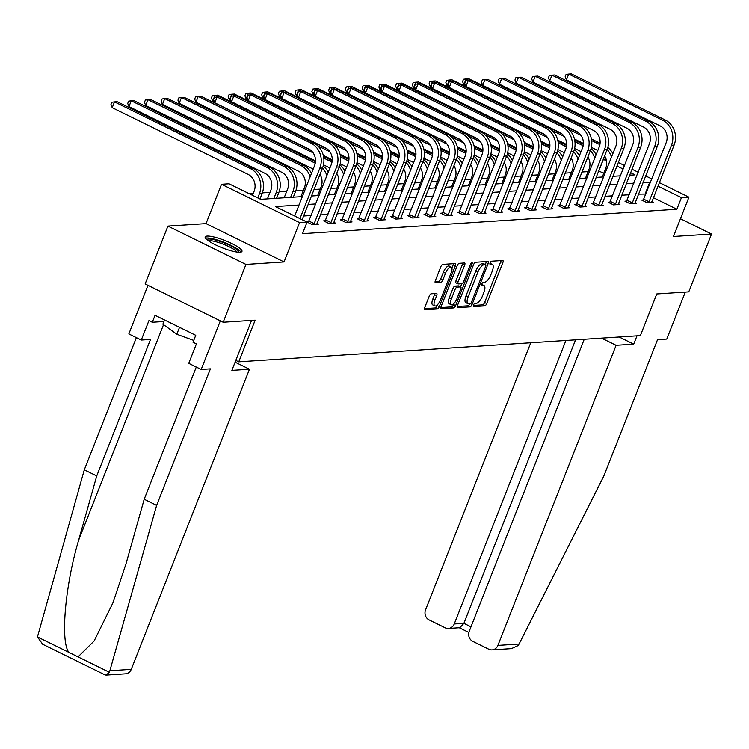 <?xml version="1.0" encoding="UTF-8"?>
<svg xmlns="http://www.w3.org/2000/svg" width="749" height="749" viewBox="0 0 749 749"><rect width="100%" height="100%" fill="white"/><g stroke="black" fill="none" stroke-linecap="round" stroke-linejoin="round"><path stroke-width="1.12" d="M473.48 305.086A1.741 0.655 116.2 0 0 473.443 306.603A1.741 0.655 116.2 0 0 473.593 306.622L484.781 305.892A2.49 0.936 116.2 0 0 486.728 303.551L502.832 262.674A2.49 0.936 116.2 0 0 502.879 260.502A2.49 0.936 116.2 0 0 502.673 260.474L491.484 261.204A1.741 0.655 116.2 0 0 490.118 262.843A1.741 0.655 116.2 0 0 490.089 264.35A1.741 0.655 116.2 0 0 490.23 264.378L491.681 264.285A7.967 2.996 116.2 0 1 492.327 264.406A7.967 2.996 116.2 0 1 492.187 271.335L490.848 274.743A7.967 2.996 116.2 0 1 484.612 282.233L483.161 282.326A1.741 0.655 116.2 0 0 481.794 283.965A1.741 0.655 116.2 0 0 481.766 285.481A1.741 0.655 116.2 0 0 481.907 285.5L483.358 285.406A7.967 2.996 116.2 0 1 484.004 285.528A7.967 2.996 116.2 0 1 483.863 292.456L482.525 295.864A7.967 2.996 116.2 0 1 476.289 303.354L474.838 303.448A1.741 0.655 116.2 0 0 473.48 305.086M240.026 252.244A19.783 3.876 21.5 0 0 241.974 251.421A19.783 3.876 21.5 0 0 228.567 242.049A19.783 3.876 21.5 0 0 207.127 236.094A19.783 3.876 21.5 0 0 205.17 236.918A19.783 3.876 21.5 0 0 218.577 246.281A19.783 3.876 21.5 0 0 240.026 252.244M431.199 293.795A2.49 0.936 116.2 0 0 429.252 296.136L424.73 307.605A2.49 0.936 116.2 0 0 424.692 309.768A2.49 0.936 116.2 0 0 424.889 309.805L437.322 308.991A2.49 0.936 116.2 0 0 439.27 306.65L455.373 265.773A2.49 0.936 116.2 0 0 455.42 263.601A2.49 0.936 116.2 0 0 455.214 263.564L442.781 264.378A2.49 0.936 116.2 0 0 440.833 266.719L435.375 280.575A2.49 0.936 116.2 0 0 435.338 282.738A2.49 0.936 116.2 0 0 435.534 282.776L440.861 282.429A2.49 0.936 116.2 0 0 442.809 280.089L445.515 273.216A6.657 2.509 116.2 0 1 451.263 267.056A6.657 2.509 116.2 0 1 451.151 272.851L440.543 299.769A6.657 2.509 116.2 0 1 434.794 305.929A6.657 2.509 116.2 0 1 434.907 300.134L436.676 295.649A2.49 0.936 116.2 0 0 436.723 293.477A2.49 0.936 116.2 0 0 436.517 293.449L431.199 293.795M223.174 322.257L145.128 283.946L167.916 226.095L245.953 264.416L223.174 322.257L255.156 320.169L238.753 361.823L640.376 335.608L656.779 293.954L688.762 291.867L711.55 234.025L673.445 236.506L688.94 197.174L681.431 197.661L676.871 209.233L302.512 233.669L307.062 222.097L299.553 222.593L221.517 184.273L229.025 183.786L260.661 199.318L302.353 196.594M245.953 264.416L284.058 261.925L299.553 222.593M457.499 305.461A2.49 0.936 116.2 0 0 457.452 307.624A2.49 0.936 116.2 0 0 457.658 307.661L470.082 306.856A2.49 0.936 116.2 0 0 472.039 304.515L488.142 263.629A2.49 0.936 116.2 0 0 488.179 261.467A2.49 0.936 116.2 0 0 487.983 261.429L475.549 262.244A2.49 0.936 116.2 0 0 473.602 264.584L457.499 305.461M453.707 307.923L441.273 308.738A2.49 0.936 116.2 0 1 441.067 308.7A2.49 0.936 116.2 0 1 441.114 306.528L457.218 265.652A2.49 0.936 116.2 0 1 459.165 263.311L464.483 262.965A2.49 0.936 116.2 0 1 464.689 263.002A2.49 0.936 116.2 0 1 464.642 265.165L458.116 281.746A2.49 0.936 116.2 0 0 458.07 283.908A2.49 0.936 116.2 0 0 458.276 283.946L461.805 283.721A2.49 0.936 116.2 0 0 463.753 281.381L470.55 264.116A1.741 0.655 116.2 0 1 472.057 262.506A1.741 0.655 116.2 0 1 472.02 264.022L455.654 305.583A2.49 0.936 116.2 0 1 453.707 307.923L451.591 306.884L440.815 307.586M711.55 234.025L680.448 218.745M235.813 360.381L238.753 361.823M676.871 209.233L653.39 197.699M645.928 194.038L638.476 194.141M629.338 194.74L621.736 195.236M612.598 195.826L604.995 196.322M595.848 196.921L588.246 197.418M579.108 198.017L571.506 198.513M562.368 199.112L554.766 199.608M545.618 200.198L538.016 200.695M528.878 201.294L521.276 201.79M512.138 202.389L504.536 202.885M495.389 203.485L487.786 203.981M478.648 204.571L471.046 205.067M461.908 205.666L454.306 206.162M445.159 206.761L437.556 207.258M428.419 207.847L420.816 208.344M411.669 208.943L404.076 209.439M394.929 210.038L387.327 210.535M378.189 211.134L370.586 211.63M361.439 212.22L353.846 212.716M344.699 213.315L337.097 213.811M327.959 214.411L320.357 214.907M311.209 215.506L303.617 216.002M643.457 199.974L641.715 200.086L646.986 202.679L653.428 202.258L651.892 201.5M626.707 201.069L624.966 201.181L630.237 203.775L636.678 203.353L635.152 202.595M609.967 202.164L608.225 202.277L613.497 204.861L619.938 204.44L618.402 203.691M593.227 203.251L591.485 203.363L596.756 205.956L603.198 205.535L601.662 204.786M576.477 204.346L574.736 204.458L580.007 207.052L586.448 206.63L584.922 205.872M559.737 205.441L557.996 205.554L563.267 208.138L569.708 207.726L568.173 206.967M542.997 206.537L541.255 206.649L546.527 209.233L552.968 208.812L551.433 208.063M526.247 207.623L524.506 207.735L529.777 210.329L536.218 209.907L534.683 209.158M509.507 208.718L507.766 208.831L513.037 211.424L519.478 211.003L517.943 210.244M492.767 209.814L491.026 209.926L496.297 212.51L502.738 212.089L501.203 211.34M476.018 210.9L474.276 211.021L479.547 213.605L485.989 213.184L484.453 212.435M459.277 211.995L457.536 212.107L462.807 214.701L469.248 214.28L467.713 213.531M442.537 213.09L440.796 213.203L446.067 215.796L452.508 215.375L450.973 214.617M425.788 214.186L424.046 214.298L429.317 216.882L435.759 216.461L434.223 215.712M409.048 215.272L407.306 215.394L412.577 217.978L419.019 217.556L417.483 216.807M392.307 216.367L390.566 216.48L395.837 219.073L402.279 218.652L400.743 217.893M375.558 217.463L373.817 217.575L379.088 220.169L385.529 219.747L383.994 218.989M358.818 218.558L357.076 218.671L362.347 221.255L368.789 220.833L367.253 220.084M342.078 219.644L340.336 219.757L345.607 222.35L352.049 221.929L350.513 221.18M325.328 220.74L323.587 220.852L328.858 223.445L335.299 223.024L333.764 222.266M308.588 221.835L306.847 221.947L312.118 224.531L318.559 224.12L317.024 223.361M603.741 173.328L598.685 170.922M588.105 171.615L581.945 172.017M571.356 172.71L565.195 173.113M554.616 173.805L548.455 174.208M537.876 174.892L531.715 175.294M521.126 175.987L514.966 176.389M504.386 177.082L498.225 177.485M487.646 178.178L481.485 178.58M470.896 179.264L464.736 179.666M454.156 180.359L447.996 180.762M437.416 181.455L431.255 181.857M420.666 182.55L414.506 182.953M403.926 183.636L397.766 184.039M387.186 184.731L381.026 185.134M370.437 185.827L364.276 186.229M353.697 186.922L347.536 187.316M336.956 188.008L330.796 188.411M320.207 189.104L314.046 189.506M303.467 190.199L295.846 190.695M286.727 191.285L279.105 191.791M269.977 192.381L262.365 192.877M253.237 193.476L249.295 193.729M284.058 261.925L206.022 223.614L167.916 226.095M206.022 223.614L221.517 184.273M598.835 170.912L603.394 159.35L606.1 159.172M299.029 205.029L275.426 206.565L307.062 222.097M650.478 182.466L643.035 182.569M633.897 183.168L626.295 183.664M617.148 184.263L609.546 184.76M600.408 185.349L592.805 185.846M583.668 186.445L576.065 186.941M566.918 187.54L559.316 188.036M550.178 188.636L542.576 189.132M533.438 189.722L525.835 190.218M516.688 190.817L509.086 191.313M499.948 191.913L492.346 192.409M483.208 193.008L475.606 193.504M466.458 194.094L458.856 194.59M449.718 195.189L442.116 195.686M432.978 196.285L425.376 196.781M416.229 197.371L408.626 197.867M399.489 198.466L391.886 198.962M382.748 199.562L375.146 200.058M365.999 200.657L358.397 201.153M349.259 201.743L341.656 202.239M332.519 202.839L324.916 203.335M315.769 203.934L308.167 204.43M681.431 197.661L657.95 186.136M618.318 162.496L624.526 165.548M631.987 169.208L638.195 172.251M645.657 175.921L651.864 178.964M659.326 182.634L688.94 197.174M629.609 175.238L635.03 174.882L630.611 172.71M623.14 169.049L616.942 165.997M606.503 160.876L603.394 159.35M311.49 196.004L319.093 195.508M328.231 194.909L335.833 194.412M344.98 193.813L352.582 193.317M361.72 192.718L369.323 192.221M378.46 191.632L386.063 191.135M395.21 190.536L402.812 190.04M411.95 189.441L419.552 188.945M428.69 188.345L436.293 187.849M445.44 187.259L453.042 186.763M462.18 186.164L469.782 185.668M478.92 185.069L486.522 184.572M495.669 183.973L503.272 183.477M512.41 182.887L520.012 182.391M529.15 181.792L536.752 181.295M545.899 180.696L553.502 180.2M562.639 179.61L570.242 179.114M579.38 178.515L586.982 178.019M596.129 177.419L603.731 176.923M612.869 176.324L620.472 175.828M645.235 193.701L649.795 182.129M484.004 285.528L481.897 284.489A7.967 2.996 116.2 0 0 481.654 284.405M492.327 264.406L490.221 263.367A7.967 2.996 116.2 0 0 489.977 263.283M473.349 305.47L482.674 304.862A2.49 0.936 116.2 0 0 484.622 302.521L500.725 261.635A2.49 0.936 116.2 0 0 501.025 260.577M485.277 264.5L486.026 262.599A2.49 0.936 116.2 0 0 486.326 261.541M457.199 306.519L467.975 305.817A2.49 0.936 116.2 0 0 469.801 303.776M470.175 303.748A1.741 0.655 116.2 0 0 471.542 302.109L485.68 266.223A1.741 0.655 116.2 0 0 485.708 264.706A1.741 0.655 116.2 0 0 485.567 264.687L484.041 264.781A7.967 2.996 116.2 0 0 477.806 272.271L468.144 296.801A7.967 2.996 116.2 0 0 468.003 303.729A7.967 2.996 116.2 0 0 468.649 303.851L470.175 303.748M483.704 263.77A1.741 0.655 116.2 0 0 483.601 263.676A1.741 0.655 116.2 0 0 483.461 263.648L485.567 264.687M468.003 303.729L465.897 302.699A7.967 2.996 116.2 0 1 466.037 295.761L475.699 271.241A7.967 2.996 116.2 0 1 481.935 263.751L483.461 263.648M456.16 282.916A2.49 0.936 116.2 0 1 455.963 282.879A2.49 0.936 116.2 0 1 456.001 280.706L462.536 264.125A2.49 0.936 116.2 0 0 462.835 263.068M461.749 283.721L460.523 286.82M453.96 303.485L453.548 304.543L455.654 305.583M451.338 298.954A6.657 2.509 116.2 0 0 451.216 304.74A6.657 2.509 116.2 0 0 456.974 298.579L460.71 289.095A2.49 0.936 116.2 0 0 460.747 286.933A2.49 0.936 116.2 0 0 460.551 286.895L457.021 287.129A2.49 0.936 116.2 0 0 455.074 289.47L451.338 298.954L449.231 297.915A6.657 2.509 116.2 0 0 449.11 303.71L451.216 304.74M458.8 286.034A2.49 0.936 116.2 0 0 458.641 285.893A2.49 0.936 116.2 0 0 458.444 285.865L460.551 286.895M449.231 297.915L452.967 288.431A2.49 0.936 116.2 0 1 454.915 286.09L458.444 285.865M451.591 306.884A2.49 0.936 116.2 0 0 453.548 304.543M434.794 305.929L432.688 304.89A6.657 2.509 116.2 0 1 432.8 299.094L434.57 294.61A2.49 0.936 116.2 0 0 434.86 293.552M451.263 267.056L449.157 266.026A6.657 2.509 116.2 0 0 443.399 272.187L445.515 273.216M435.085 281.633L438.745 281.39A2.49 0.936 116.2 0 0 440.693 279.049L443.399 272.187M451.947 268.095L453.267 264.734A2.49 0.936 116.2 0 0 453.557 263.676M424.44 308.663L435.216 307.961A2.49 0.936 116.2 0 0 437.163 305.62L437.538 304.665M602.29 177.017L605.754 168.216A12.677 11.478 -93.7 0 0 604.612 155.886M597.814 150.512L591.364 147.347M583.387 143.433L574.455 139.042M465.644 85.62L463.828 84.731L462.573 81.594L463.491 79.282L466.112 78.945L469.417 80.574M463.828 84.731L466.112 78.945L468.79 78.767L578.425 132.592M591.429 138.986L600.08 143.228M568.856 129.39L581.027 135.363M591.682 140.597L599.883 144.623M607.13 149.482A19.015 17.227 86.3 0 1 611.521 157.14M607.814 147.459A19.015 17.227 86.3 0 1 612.879 153.695M651.686 202.37L674.119 145.063L671.441 145.24L648.728 202.567M643.016 200.732L666.17 142.647A12.677 11.478 -93.7 0 0 660.178 125.907L566.422 79.871L565.177 76.735L566.085 74.423L568.706 74.085L662.453 120.121A19.015 17.227 86.3 0 1 671.441 145.24M566.422 79.871L568.706 74.085L571.384 73.917L665.14 119.943A19.015 17.227 86.3 0 1 674.119 145.063M643.878 199.243L649.149 201.827M206.939 239.699A17.115 3.352 -158.5 0 1 223.155 242.545A17.115 3.352 -158.5 0 1 238.8 251.833A17.115 3.352 -158.5 0 1 238.791 252.244M236.946 252.067A15.851 3.099 21.5 0 0 223.53 244.286A15.851 3.099 21.5 0 0 208.409 240.822M164.537 319.982L162.879 324.177L176.801 334.241L193.738 340.421M179.526 327.341L176.801 334.241M240.916 252.123A19.652 3.848 21.5 0 0 224.251 242.442A19.652 3.848 21.5 0 0 205.469 238.154M519.085 644.018L518.055 645.61L511.427 648.625L492.065 649.889A7.612 6.891 -93.7 0 0 497.898 645.404L519.085 644.018L603.769 476.177L657.547 339.662L666.779 339.063L685.279 292.091M530.779 342.761L425.554 609.883A7.612 6.891 -93.7 0 0 429.149 619.938L445.178 627.802A7.612 6.891 -93.7 0 0 448.408 628.458A7.612 6.891 -93.7 0 0 454.24 623.973L463.893 623.337L459.802 627.709L448.408 628.458M565.916 340.467L454.24 623.973M584.257 339.269L469.211 631.323A7.612 6.891 -93.7 0 0 472.806 641.369L488.835 649.243A7.612 6.891 -93.7 0 0 492.065 649.889M601.531 338.136L616.109 345.298L497.898 645.404M619.133 336.994L633.71 344.147L616.109 345.298M636.996 335.824L633.71 344.147M575.569 339.831L463.893 623.337L470.99 626.819M156.635 505.369L210.413 368.845L201.181 369.454L188.739 363.34L196.397 343.903L193.017 342.246L195.751 335.309L155.052 315.32L152.309 322.267L148.939 320.609L141.28 340.046L150.512 339.437L96.733 475.961L84.291 469.848L37.45 636.94L42.684 644.262L105.047 674.886L106.077 675.083L109.429 672.284L156.635 505.369L144.192 499.255L196.275 367.038M96.733 475.961L78.645 540.198C65.144 585.512 60.266 641.313 68.842 652.351L78.027 656.864L94.121 640.985L112.968 602.795L126.104 563.501L144.192 499.255M141.28 340.046L128.837 333.932L147.984 285.341L220.328 320.862L201.181 369.454M84.291 469.848L136.374 337.63M251.561 320.403L231.872 370.381L249.473 369.229L131.262 669.334A7.612 6.891 86.3 0 1 125.429 673.819L106.077 675.083M249.473 369.229L235.102 362.179M152.309 322.267L163.928 321.508M585.54 178.112L589.014 169.311A12.677 11.478 -93.7 0 0 587.862 156.981M581.074 151.607L574.623 148.442M566.647 144.52L557.715 140.138M448.894 86.706L447.087 85.826L445.833 82.69L446.75 80.377L449.363 80.04L452.677 81.66M447.087 85.826L449.363 80.04L452.05 79.862L561.684 133.687M574.689 140.072L583.34 144.323M552.116 130.485L564.287 136.458M574.942 141.692L583.143 145.718M590.39 150.577A19.015 17.227 86.3 0 1 594.781 158.236M591.064 148.555A19.015 17.227 86.3 0 1 596.138 154.79M568.8 179.208L572.264 170.407A12.677 11.478 -93.7 0 0 571.122 158.076M564.334 152.702L557.874 149.528M549.906 145.615L540.975 141.233M432.154 87.802L430.347 86.912L429.093 83.776L430.001 81.463L432.622 81.126L435.937 82.755M430.347 86.912L432.622 81.126L435.309 80.958L544.935 134.783M557.939 141.168L566.6 145.418M535.366 131.581L547.538 137.554M558.192 142.787L566.403 146.813M573.64 151.673A19.015 17.227 86.3 0 1 578.031 159.331M574.324 149.65A19.015 17.227 86.3 0 1 579.389 155.876M634.937 203.466L657.379 146.158L654.692 146.336L631.987 203.653M626.276 201.827L649.42 143.742A12.677 11.478 -93.7 0 0 643.438 126.993L549.682 80.967L548.427 77.83L549.345 75.518L551.957 75.181L645.713 121.216A19.015 17.227 86.3 0 1 654.692 146.336M549.682 80.967L551.957 75.181L554.644 75.003L648.4 121.038A19.015 17.227 86.3 0 1 657.379 146.158M627.128 200.329L632.409 202.923M618.197 204.561L640.638 147.253L637.951 147.422L615.238 204.749M609.536 202.913L632.68 144.838A12.677 11.478 -93.7 0 0 626.688 128.088L532.942 82.062L531.687 78.926L532.595 76.613L535.217 76.276L628.973 122.302A19.015 17.227 86.3 0 1 637.951 147.422M532.942 82.062L535.217 76.276L537.904 76.098L631.65 122.134A19.015 17.227 86.3 0 1 640.638 147.253M610.388 201.425L615.659 204.018M552.06 180.294L555.524 171.493A12.677 11.478 -93.7 0 0 554.382 159.162M547.585 153.788L541.134 150.624M533.157 146.71L524.225 142.319M415.414 88.897L413.598 88.008L412.343 84.871L413.261 82.559L415.882 82.221L419.187 83.851M413.598 88.008L415.882 82.221L418.56 82.044L528.195 135.878M541.199 142.263L549.85 146.504M518.626 132.667L530.798 138.649M541.452 143.874L549.654 147.909M556.9 152.759A19.015 17.227 86.3 0 1 561.291 160.417M557.584 150.736A19.015 17.227 86.3 0 1 562.649 156.972M535.31 181.389L538.784 172.588A12.677 11.478 -93.7 0 0 537.632 160.258M530.844 154.884L524.394 151.719M516.417 147.806L507.485 143.415M398.665 89.992L396.858 89.103L395.603 85.966L396.511 83.654L399.133 83.317L402.447 84.946M396.858 89.103L399.133 83.317L401.82 83.139L511.455 136.964M524.459 143.349L533.11 147.6M501.886 133.762L514.057 139.735M524.712 144.969L532.914 148.995M540.16 153.854A19.015 17.227 86.3 0 1 544.551 161.512M540.834 151.832A19.015 17.227 86.3 0 1 545.909 158.067M518.57 182.484L522.034 173.684A12.677 11.478 -93.7 0 0 520.892 161.353M514.104 155.979L507.644 152.805M499.677 148.892L490.745 144.51M381.924 91.078L380.118 90.189L378.863 87.062L379.771 84.749L382.393 84.412L385.707 86.032M380.118 90.189L382.393 84.412L385.08 84.234L494.705 138.059M507.71 144.445L516.37 148.695M485.137 134.857L497.308 140.831M507.962 146.064L516.173 150.09M523.411 154.949A19.015 17.227 86.3 0 1 527.802 162.608M524.094 152.927A19.015 17.227 86.3 0 1 529.159 159.162M601.456 205.647L623.889 148.349L621.211 148.517L598.498 205.844M592.787 204.009L615.94 145.933A12.677 11.478 -93.7 0 0 609.948 129.184L516.192 83.148L514.947 80.021L515.855 77.709L518.477 77.372L612.223 123.398A19.015 17.227 86.3 0 1 621.211 148.517M516.192 83.148L518.477 77.372L521.154 77.194L614.91 123.22A19.015 17.227 86.3 0 1 623.889 148.349M593.648 202.52L598.919 205.104M584.707 206.743L607.149 149.435L604.462 149.613L581.758 206.939M576.047 205.104L599.191 147.019A12.677 11.478 -93.7 0 0 593.208 130.279L499.452 84.244L498.197 81.107L499.115 78.795L501.727 78.458L595.483 124.493A19.015 17.227 86.3 0 1 604.462 149.613M499.452 84.244L501.727 78.458L504.414 78.289L598.17 124.315A19.015 17.227 86.3 0 1 607.149 149.435M576.899 203.616L582.179 206.2M567.967 207.838L590.409 150.53L587.722 150.708L565.008 208.025M559.306 206.2L582.45 148.115A12.677 11.478 -93.7 0 0 576.458 131.365L482.712 85.339L481.457 82.203L482.365 79.89L484.987 79.553L578.743 125.589A19.015 17.227 86.3 0 1 587.722 150.708M482.712 85.339L484.987 79.553L487.674 79.375L581.421 125.411A19.015 17.227 86.3 0 1 590.409 150.53M560.158 204.702L565.429 207.295M501.83 183.58L505.294 174.779A12.677 11.478 -93.7 0 0 504.152 162.449M497.355 157.075L490.904 153.901M482.927 149.987L473.995 145.606M365.184 92.174L363.368 91.284L362.113 88.148L363.031 85.835L365.652 85.498L368.957 87.127M363.368 91.284L365.652 85.498L368.33 85.33L477.965 139.155M490.969 145.54L499.62 149.791M468.397 135.953L480.568 141.926M491.222 147.15L499.424 151.186M506.67 156.045A19.015 17.227 86.3 0 1 511.061 163.703M507.354 154.013A19.015 17.227 86.3 0 1 512.419 160.249M551.227 208.924L573.659 151.626L570.981 151.794L548.268 209.121M542.557 207.286L565.71 149.21A12.677 11.478 -93.7 0 0 559.718 132.461L465.962 86.435L464.717 83.298L465.625 80.986L468.247 80.649L561.993 126.675A19.015 17.227 86.3 0 1 570.981 151.794M465.962 86.435L468.247 80.649L470.924 80.471L564.68 126.506A19.015 17.227 86.3 0 1 573.659 151.626M543.418 205.797L548.689 208.391M485.08 184.666L488.554 175.865A12.677 11.478 -93.7 0 0 487.402 163.535M480.615 158.161L474.164 154.996M466.187 151.083L457.255 146.692M348.435 93.269L346.628 92.38L345.373 89.243L346.281 86.931L348.903 86.594L352.217 88.223M346.628 92.38L348.903 86.594L351.59 86.416L461.225 140.25M474.229 146.635L482.88 150.877M451.656 137.039L463.828 143.022M474.482 148.246L482.684 152.281M489.93 157.131A19.015 17.227 86.3 0 1 494.321 164.789M490.604 155.109A19.015 17.227 86.3 0 1 495.679 161.344M534.477 210.02L556.919 152.712L554.232 152.89L531.528 210.216M525.817 208.381L548.961 150.306A12.677 11.478 -93.7 0 0 542.978 133.556L449.222 87.521L447.968 84.394L448.885 82.072L451.497 81.744L545.253 127.77A19.015 17.227 86.3 0 1 554.232 152.89M449.222 87.521L451.497 81.744L454.184 81.566L547.94 127.592A19.015 17.227 86.3 0 1 556.919 152.712M526.669 206.893L531.949 209.477M468.34 185.761L471.804 176.961A12.677 11.478 -93.7 0 0 470.662 164.63M463.874 159.256L457.414 156.092M449.437 152.169L440.515 147.787M331.695 94.365L329.888 93.475L328.633 90.339L329.541 88.026L332.163 87.689L335.477 89.309M329.888 93.475L332.163 87.689L334.85 87.511L444.475 141.336M457.48 147.722L466.14 151.972M434.907 138.134L447.078 144.108M457.733 149.341L465.944 153.367M473.181 158.226A19.015 17.227 86.3 0 1 477.572 165.885M473.864 156.204A19.015 17.227 86.3 0 1 478.929 162.439M517.737 211.115L540.179 153.807L537.492 153.985L514.778 211.312M509.077 209.477L532.221 151.392A12.677 11.478 -93.7 0 0 526.229 134.651L432.482 88.616L431.227 85.48L432.136 83.167L434.757 82.83L528.513 128.865A19.015 17.227 86.3 0 1 537.492 153.985M432.482 88.616L434.757 82.83L437.444 82.662L531.191 128.688A19.015 17.227 86.3 0 1 540.179 153.807M509.929 207.979L515.2 210.572M451.6 186.857L455.064 178.056A12.677 11.478 -93.7 0 0 453.922 165.726M447.125 160.352L440.674 157.178M432.697 153.264L423.765 148.882M314.954 95.451L313.138 94.561L311.884 91.434L312.801 89.112L315.423 88.785L318.728 90.404M313.138 94.561L315.423 88.785L318.1 88.607L427.735 142.432M440.74 148.817L449.391 153.068M418.167 139.23L430.338 145.203M440.992 150.437L449.194 154.463M456.441 159.322A19.015 17.227 86.3 0 1 460.832 166.98M457.124 157.299A19.015 17.227 86.3 0 1 462.189 163.525M500.997 212.21L523.429 154.903L520.752 155.08L498.038 212.398M492.327 210.563L515.481 152.487A12.677 11.478 -93.7 0 0 509.489 135.738L415.732 89.711L414.487 86.575L415.395 84.263L418.017 83.925L511.764 129.961A19.015 17.227 86.3 0 1 520.752 155.08M415.732 89.711L418.017 83.925L420.695 83.748L514.451 129.783A19.015 17.227 86.3 0 1 523.429 154.903M493.188 209.074L498.459 211.667M434.851 187.943L438.324 179.142A12.677 11.478 -93.7 0 0 437.173 166.821M430.385 161.447L423.934 158.273M415.957 154.36L407.025 149.978M298.205 96.546L296.398 95.657L295.143 92.52L296.052 90.208L298.673 89.871L301.987 91.5M296.398 95.657L298.673 89.871L301.36 89.702L410.986 143.527M424 149.912L432.65 154.163M401.427 140.325L413.598 146.298M424.252 151.523L432.454 155.558M439.7 160.408A19.015 17.227 86.3 0 1 444.091 168.066M440.375 158.385A19.015 17.227 86.3 0 1 445.449 164.621M484.247 213.296L506.689 155.998L504.002 156.167L481.298 213.493M475.587 211.658L498.731 153.582A12.677 11.478 -93.7 0 0 492.748 136.833L398.992 90.807L397.738 87.67L398.655 85.358L401.267 85.021L495.023 131.047A19.015 17.227 86.3 0 1 504.002 156.167M398.992 90.807L401.267 85.021L403.954 84.843L497.711 130.878A19.015 17.227 86.3 0 1 506.689 155.998M476.439 210.169L481.719 212.753M418.111 189.038L421.575 180.237A12.677 11.478 -93.7 0 0 420.432 167.907M413.645 162.533L407.184 159.368M399.208 155.455L390.285 151.064M281.465 97.642L279.658 96.752L278.403 93.616L279.311 91.303L281.933 90.966L285.247 92.595M279.658 96.752L281.933 90.966L284.62 90.788L394.246 144.613M407.25 151.008L415.91 155.249M384.677 141.411L396.848 147.394M407.503 152.618L415.714 156.653M422.951 161.503A19.015 17.227 86.3 0 1 427.342 169.162M423.634 159.481A19.015 17.227 86.3 0 1 428.7 165.716M467.507 214.392L489.949 157.084L487.262 157.262L464.549 214.588M458.847 212.753L481.991 154.678A12.677 11.478 -93.7 0 0 475.999 137.928L382.252 91.893L380.998 88.766L381.906 86.444L384.527 86.107L478.283 132.142A19.015 17.227 86.3 0 1 487.262 157.262M382.252 91.893L384.527 86.107L387.214 85.938L480.961 131.964A19.015 17.227 86.3 0 1 489.949 157.084M459.699 211.265L464.97 213.849M401.37 190.134L404.834 181.333A12.677 11.478 -93.7 0 0 403.692 169.002M396.895 163.628L390.444 160.464M382.467 156.541L373.536 152.159M264.725 98.728L262.908 97.847L261.654 94.711L262.571 92.399L265.193 92.061L268.498 93.681M262.908 97.847L265.193 92.061L267.87 91.884L377.505 145.709M390.51 152.094L399.161 156.344M367.937 142.507L380.108 148.48M390.763 153.714L398.964 157.739M406.211 162.599A19.015 17.227 86.3 0 1 410.602 170.257M406.894 160.576A19.015 17.227 86.3 0 1 411.959 166.812M450.758 215.487L473.199 158.179L470.522 158.357L447.808 215.675M442.097 213.849L465.251 155.764A12.677 11.478 -93.7 0 0 459.259 139.024L365.503 92.988L364.257 89.852L365.166 87.539L367.787 87.202L461.534 133.238A19.015 17.227 86.3 0 1 470.522 158.357M365.503 92.988L367.787 87.202L370.465 87.024L464.221 133.06A19.015 17.227 86.3 0 1 473.199 158.179M442.959 212.351L448.23 214.944M384.621 191.229L388.094 182.428A12.677 11.478 -93.7 0 0 386.943 170.098M380.155 164.724L373.704 161.55M365.727 157.636L356.796 153.255M247.975 99.823L246.168 98.934L244.914 95.806L245.822 93.485L248.443 93.148L251.758 94.777M246.168 98.934L248.443 93.148L251.13 92.979L360.756 146.804M373.77 153.189L382.421 157.44M351.197 143.602L363.368 149.575M374.013 154.809L382.224 158.835M389.471 163.694A19.015 17.227 86.3 0 1 393.862 171.352M390.145 161.672A19.015 17.227 86.3 0 1 395.219 167.898M434.017 216.583L456.459 159.275L453.772 159.453L431.059 216.77M425.357 214.935L448.501 156.859A12.677 11.478 -93.7 0 0 442.519 140.11L348.762 94.084L347.508 90.947L348.425 88.635L351.038 88.298L444.794 134.324A19.015 17.227 86.3 0 1 453.772 159.453M348.762 94.084L351.038 88.298L353.725 88.12L447.481 134.155A19.015 17.227 86.3 0 1 456.459 159.275M426.209 213.446L431.49 216.04M367.881 192.315L371.345 183.514A12.677 11.478 -93.7 0 0 370.203 171.184M363.415 165.819L356.955 162.645M348.978 158.732L340.055 154.341M231.235 100.918L229.428 100.029L228.173 96.893L229.082 94.58L231.703 94.243L235.017 95.872M229.428 100.029L231.703 94.243L234.39 94.065L344.016 147.899M357.02 154.285L365.671 158.535M334.447 144.688L346.618 150.671M357.273 155.895L365.484 159.93M372.721 164.78A19.015 17.227 86.3 0 1 377.112 172.439M373.405 162.758A19.015 17.227 86.3 0 1 378.47 168.993M417.277 217.669L439.719 160.37L437.032 160.539L414.319 217.865M408.617 216.03L431.761 157.955A12.677 11.478 -93.7 0 0 425.769 141.205L332.022 95.179L330.768 92.043L331.676 89.73L334.297 89.393L428.053 135.419A19.015 17.227 86.3 0 1 437.032 160.539M332.022 95.179L334.297 89.393L336.984 89.215L430.731 135.241A19.015 17.227 86.3 0 1 439.719 160.37M409.469 214.542L414.74 217.126M351.141 193.411L354.605 184.61A12.677 11.478 -93.7 0 0 353.462 172.279M346.665 166.905L340.215 163.741M332.238 159.827L323.306 155.436M214.495 102.014L212.679 101.124L211.424 97.988L212.342 95.675L214.963 95.338L218.268 96.967M212.679 101.124L214.963 95.338L217.641 95.16L327.276 148.985M340.28 155.38L348.931 159.621M317.707 145.783L329.878 151.757M340.533 156.99L348.734 161.016M355.981 165.875A19.015 17.227 86.3 0 1 360.372 173.534M356.664 163.853A19.015 17.227 86.3 0 1 361.73 170.089M400.528 218.764L422.97 161.456L420.292 161.634L397.579 218.961M391.867 217.126L415.021 159.05A12.677 11.478 -93.7 0 0 409.029 142.301L315.273 96.265L314.028 93.129L314.936 90.816L317.557 90.479L411.304 136.515A19.015 17.227 86.3 0 1 420.292 161.634M315.273 96.265L317.557 90.479L320.235 90.311L413.991 136.337A19.015 17.227 86.3 0 1 422.97 161.456M392.729 215.637L398 218.221M334.391 194.506L337.865 185.705A12.677 11.478 -93.7 0 0 336.713 173.375M329.925 168.001L323.474 164.836M315.498 160.913L195.938 102.22L194.684 99.083L195.592 96.771L198.213 96.434L313.138 152.852M195.938 102.22L198.213 96.434L200.901 96.256L310.526 150.081M323.54 156.466L332.191 160.717M323.783 158.086L331.994 162.112M339.241 166.971A19.015 17.227 86.3 0 1 343.632 174.629M339.915 164.949A19.015 17.227 86.3 0 1 344.989 171.184M383.788 219.86L406.23 162.552L403.542 162.73L380.829 220.047M375.127 218.221L398.271 160.136A12.677 11.478 -93.7 0 0 392.289 143.387L298.533 97.361L297.278 94.224L298.196 91.912L300.808 91.575L394.564 137.61A19.015 17.227 86.3 0 1 403.542 162.73M298.533 97.361L300.808 91.575L303.495 91.397L397.251 137.432A19.015 17.227 86.3 0 1 406.23 162.552M375.979 216.723L381.26 219.317M317.651 195.601L321.115 186.801A12.677 11.478 -93.7 0 0 319.973 174.47M313.185 169.096L179.198 103.306L177.944 100.169L178.852 97.857L181.473 97.52L315.254 163.207M179.198 103.306L181.473 97.52L184.16 97.351L315.441 161.812M322.491 168.066A19.015 17.227 86.3 0 1 326.882 175.725M323.175 166.044A19.015 17.227 86.3 0 1 328.24 172.27M367.047 220.955L389.489 163.647L386.802 163.816L364.089 221.142M358.387 219.307L381.531 161.232A12.677 11.478 -93.7 0 0 375.539 144.482L281.793 98.456L280.538 95.32L281.446 93.007L284.068 92.67L377.824 138.696A19.015 17.227 86.3 0 1 386.802 163.816M281.793 98.456L284.068 92.67L286.755 92.492L380.501 138.528A19.015 17.227 86.3 0 1 389.489 163.647M359.239 217.819L364.51 220.412M300.911 196.687L304.375 187.887A12.677 11.478 -93.7 0 0 298.383 171.147L162.449 104.401L161.194 101.265L162.112 98.952L164.733 98.615L300.667 165.36A19.015 17.227 86.3 0 1 310.142 176.811M162.449 104.401L164.733 98.615L167.411 98.437L303.345 165.183A19.015 17.227 86.3 0 1 311.5 173.365M350.298 222.041L372.74 164.743L370.062 164.911L347.349 222.238M341.638 220.403L364.791 162.327A12.677 11.478 -93.7 0 0 358.799 145.578L265.043 99.542L263.788 96.415L264.706 94.102L267.327 93.765L361.074 139.791A19.015 17.227 86.3 0 1 370.062 164.911M265.043 99.542L267.327 93.765L270.005 93.588L363.761 139.614A19.015 17.227 86.3 0 1 372.74 164.743M342.499 218.914L347.77 221.498M284.161 197.783L287.635 188.982A12.677 11.478 -93.7 0 0 281.643 172.233L145.709 105.497L144.454 102.36L145.362 100.048L147.984 99.711L283.918 166.456A19.015 17.227 86.3 0 1 292.906 191.575L290.621 197.362M145.709 105.497L147.984 99.711L150.671 99.533L286.605 166.278A19.015 17.227 86.3 0 1 295.583 191.398L293.308 197.184M333.558 223.136L356 165.829L353.313 166.006L330.599 223.333M324.897 221.498L348.042 163.413A12.677 11.478 -93.7 0 0 342.059 146.673L248.303 100.638L247.048 97.501L247.966 95.189L250.578 94.851L344.334 140.887A19.015 17.227 86.3 0 1 353.313 166.006M248.303 100.638L250.578 94.851L253.265 94.683L347.021 140.709A19.015 17.227 86.3 0 1 356 165.829M325.749 220.009L331.03 222.593M267.421 198.878L270.885 190.077A12.677 11.478 -93.7 0 0 264.903 173.328L128.968 106.583L127.714 103.456L128.622 101.143L131.244 100.806L267.178 167.542A19.015 17.227 86.3 0 1 276.156 192.662L273.881 198.457M128.968 106.583L131.244 100.806L133.931 100.628L269.865 167.373A19.015 17.227 86.3 0 1 278.843 192.493L276.559 198.279M316.818 224.232L339.26 166.924L336.573 167.102L313.859 224.419M308.157 222.593L331.301 164.508A12.677 11.478 -93.7 0 0 325.309 147.759L231.563 101.733L230.308 98.596L231.216 96.284L233.838 95.947L327.594 141.982A19.015 17.227 86.3 0 1 336.573 167.102M231.563 101.733L233.838 95.947L236.525 95.769L330.272 141.804A19.015 17.227 86.3 0 1 339.26 166.924M309.009 221.095L314.28 223.689M252.516 195.311L254.145 191.173A12.677 11.478 -93.7 0 0 248.153 174.423L112.219 107.678L110.964 104.542L111.882 102.229L114.503 101.892L250.438 168.637A19.015 17.227 86.3 0 1 259.416 193.757L257.787 197.905M112.219 107.678L114.503 101.892L117.181 101.724L253.115 168.459A19.015 17.227 86.3 0 1 262.103 193.579L259.978 198.981M313.531 142.9L310.844 143.068L217.098 97.042L219.775 96.864L313.531 142.9A19.015 17.227 86.3 0 1 322.51 168.019L302.156 219.691M310.844 143.068A19.015 17.227 86.3 0 1 319.832 168.188L299.965 218.614M294.694 216.021L314.561 165.604A12.677 11.478 -93.7 0 0 308.569 148.854L214.813 102.828L213.559 99.692L214.476 97.379L217.098 97.042L214.813 102.828M481.616 284.554L483.358 285.406M489.94 263.433L491.681 264.285M500.725 261.635L502.832 262.674M484.622 302.521L486.728 303.551M482.674 304.862L484.781 305.892M486.026 262.599L488.142 263.629M470.372 303.691L472.039 304.515M467.975 305.817L470.082 306.856M481.935 263.751L484.041 264.781M475.699 271.241L477.806 272.271M466.037 295.761L468.144 296.801M462.536 264.125L464.642 265.165M456.001 280.706L458.116 281.746M470.878 263.451L472.02 264.022M454.915 286.09L457.021 287.129M452.967 288.431L455.074 289.47M434.57 294.61L436.676 295.649M432.8 299.094L434.907 300.134M440.693 279.049L442.809 280.089M438.745 281.39L440.861 282.429M453.267 264.734L455.373 265.773M437.163 305.62L439.27 306.65M435.216 307.961L437.322 308.991M665.14 119.943L662.453 120.121M37.45 636.94L68.842 652.351M78.027 656.864L109.429 672.284M110.075 670.72L131.262 669.334M163.544 324.663L78.645 540.198M648.4 121.038L645.713 121.216M631.65 122.134L628.973 122.302M614.91 123.22L612.223 123.398M598.17 124.315L595.483 124.493M581.421 125.411L578.743 125.589M564.68 126.506L561.993 126.675M547.94 127.592L545.253 127.77M531.191 128.688L528.513 128.865M514.451 129.783L511.764 129.961M497.711 130.878L495.023 131.047M480.961 131.964L478.283 132.142M464.221 133.06L461.534 133.238M447.481 134.155L444.794 134.324M430.731 135.241L428.053 135.419M413.991 136.337L411.304 136.515M397.251 137.432L394.564 137.61M380.501 138.528L377.824 138.696M303.345 165.183L300.667 165.36M363.761 139.614L361.074 139.791M295.583 191.398L292.906 191.575M286.605 166.278L283.918 166.456M347.021 140.709L344.334 140.887M278.843 192.493L276.156 192.662M269.865 167.373L267.178 167.542M330.272 141.804L327.594 141.982M262.103 193.579L259.416 193.757M253.115 168.459L250.438 168.637M322.51 168.019L319.832 168.188M483.601 263.676L485.708 264.706M455.963 282.879L458.07 283.908M458.641 285.893L460.747 286.933M468.855 632.456L459.259 627.746"/></g></svg>
